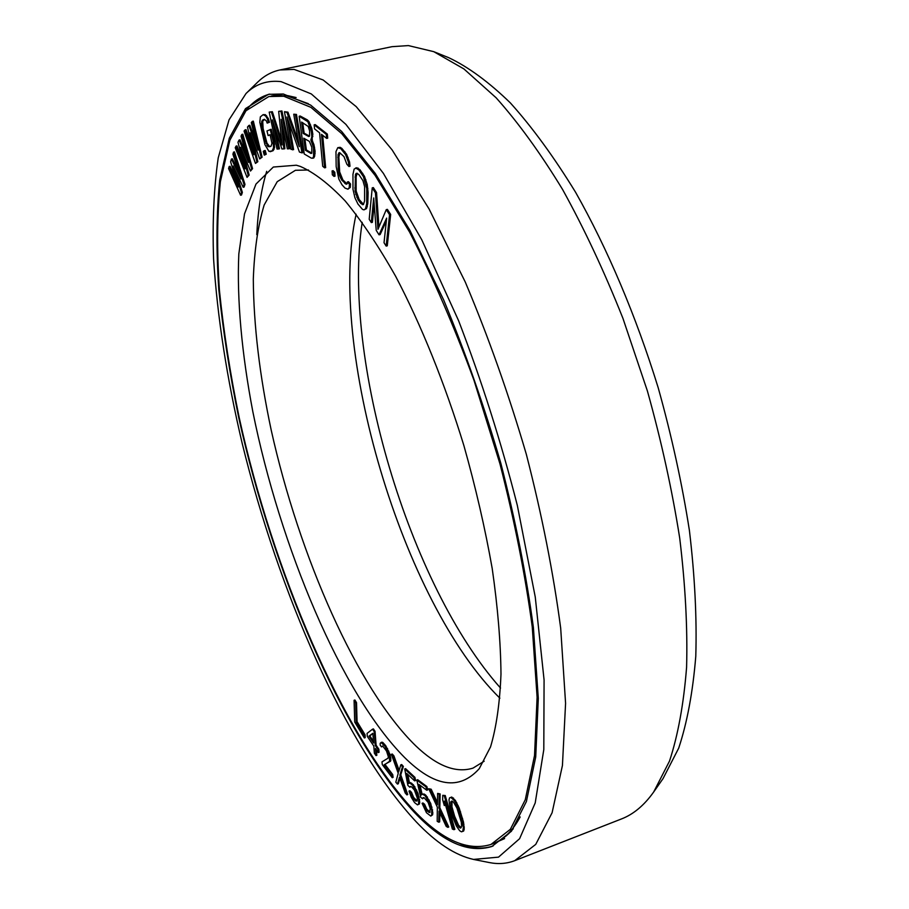 <?xml version="1.0" encoding="UTF-8"?>
<svg xmlns="http://www.w3.org/2000/svg" width="909" height="909" viewBox="0 0 909 909"><rect width="100%" height="100%" fill="white"/><g stroke="black" fill="none" stroke-linecap="round" stroke-linejoin="round"><path stroke-width="1.36" d="M392.222 777.706L393.074 777.4L392.756 774.638L385.007 764.458L390.847 760.413L390.2 754.822L385.836 745.857L382.859 742.483L381.882 742.164L380.201 743.278L380.189 745.141L381.564 746.925L382.609 745.925L386.484 750.959L388.336 756.674L388.041 758.174L381.973 761.878L382.303 764.617L392.222 777.706L391.893 774.945L384.155 764.764L389.631 761.662L389.336 755.129L384.973 746.164L381.03 742.471M382.859 742.483L381.996 742.789M414.174 810.783C442.319 840.348 467.93 851.563 490.996 844.427L510.358 829.315L525.266 799.761L534.537 755.493L537.105 697.237L532.254 626.903C525.266 574.954 514.494 520.562 499.927 463.738L473.873 379.962C453.886 325.729 432.434 276.393 409.516 231.965L375.122 175.414L341.739 133.623L310.901 107.342L283.733 96.24L268.837 96.547L245.998 110.739L229.875 140.168L220.364 181.777C217.081 214.467 216.774 250.691 219.433 290.437C223.614 331.467 230.204 373.883 239.215 417.697C273.007 570.659 341.364 733.177 414.174 810.783M404.414 757.322C341.591 694.09 279.972 546.604 252.827 411.652C241.817 353.862 236.749 299.527 238.828 253.895L244.521 213.876L255.986 184.072L273.336 167.04L296.323 165.211L300.368 166.438C314.162 172.528 329.103 184.038 345.193 200.957C361.748 221.023 378.553 246.112 395.62 276.245C421.015 324.581 444.728 383.155 463.874 445.546C475.68 487.429 485.122 528.402 492.201 568.477C497.757 607.178 500.689 642.402 500.984 674.148C499.802 703.327 496.314 727.586 490.53 746.925L479.259 768.662C459.306 790.819 434.354 787.035 404.414 757.322M236.181 179.857L230.091 166.302L229.182 166.506L228.568 168.529L240.59 195.23L241.51 195.015L242.373 192.378L236.09 172.199M242.373 192.378L241.453 192.594L233.181 166.029L243.18 187.265L244.112 187.049L244.987 184.368L234.465 151.894L233.545 152.098L232.909 154.189L240.953 178.959L231.443 159.018L230.613 161.757L238.385 187.004L229.182 166.506M238.772 172.221L232.363 158.814L231.443 159.018M364.35 737.949L365.191 737.654L365.123 734.904L357.067 721.644L356.521 702.634L354.908 700.01L354.078 700.294L354.726 722.064L364.35 737.949L364.282 735.199L356.237 721.939L355.68 702.918L354.078 700.294M378.224 752.584L379.064 752.277L378.848 749.221L376.087 745.153L375.053 731.313L373.394 728.893L372.554 729.188L367.066 733.381L367.304 736.415L373.826 746.073L374.36 753.163L375.996 755.595L375.474 748.505L378.224 752.584L377.996 749.516L375.235 745.448L374.201 731.609L372.554 729.188M375.996 755.595L376.837 755.299L376.44 749.948M381.564 746.925L382.655 745.971M247.066 177.369L248.202 175.278L240.59 147.269L250.486 171.04L251.634 168.892L241.874 134.452L241.033 136.145L248.509 162.427L239.078 140.043L237.976 142.258L245.112 168.858L236.056 146.099L235.238 147.735L247.066 177.369L249.146 175.062L243.464 154.178M250.486 171.04L252.577 168.676L242.817 134.248L241.874 134.452M246.362 154.882L240.021 139.838L239.078 140.043M242.998 160.984L236.988 145.894L236.056 146.099M255.474 163.427L256.883 161.927L250.111 132.805L259.713 158.916L261.144 157.393L252.361 121.374L251.316 122.601L258.042 150.121L248.861 125.453L247.487 127.067L253.816 154.723L245.078 129.873L244.055 131.066L255.474 163.427L257.838 161.711L252.85 140.27M259.713 158.916L262.11 157.177L253.338 121.158L252.361 121.374M256.043 141.929L249.827 125.249L248.861 125.453M251.895 146.304L246.032 129.669L245.078 129.873M264.269 155.144L266.235 154.235L265.212 150.485L264.246 150.701L263.258 151.394L264.269 155.144L265.258 154.462L264.246 150.701M270.223 151.701L273.154 150.667L274.541 147.531L274.098 140.884L271.2 129.26L266.962 130.964L268.121 135.589L270.064 134.714L271.961 143.315L271.018 146.269L268.03 146.701L265.03 140.384L261.462 123.238L262.371 120.215L264.292 119.284L266.382 120.886L267.166 123.101L268.473 122.488L267.291 118.715L265.655 116.022L263.133 114.648L260.349 116.886L259.815 122.317L264.917 144.656L268.95 151.383L272.166 150.894L273.552 147.758L273.109 141.1L270.212 129.476M268.121 135.589L270.109 134.918M269.814 146.792L266.985 143.122L263.144 128.692L262.701 121.181L264.61 119.397M267.166 123.101L269.462 122.272L268.28 118.5L265.394 114.682L263.133 114.648M281.563 140.168L272.359 111.716L269.2 112.114L277.029 149.031L278.484 149.008L272.314 119.897L281.892 148.951L283.858 148.917L281.108 119.318L287.335 148.849L288.835 148.826L280.915 111.182L278.677 111.352L282.04 144.986L271.359 111.932L269.2 112.114M278.484 149.008L279.472 148.781L275.234 128.76M283.858 148.917L284.869 148.69L282.96 128.067M288.835 148.826L289.846 148.599L281.926 110.955L278.677 111.352M292.584 149.86L286.937 117L299.436 152.053L301.936 152.86L295.425 114.659L293.755 114.216L299.3 146.679L286.914 112.375L284.483 111.716L290.971 149.337L293.607 149.633L288.982 122.738M301.936 152.86L302.958 152.621L296.459 114.432L293.755 114.216M298.311 140.861L287.937 112.148L284.483 111.716M312.707 158.2L313.753 157.973L314.628 156.257L315.093 151.303L313.935 144.656L311.901 139.747L312.844 134.248L311.787 128.374L308.924 121.499L307.322 119.863L300.197 116.022L299.163 116.25L304.231 153.973L311.321 158.132L312.707 158.2L313.594 156.496L313.514 147.497L310.855 139.986L311.821 136.759L311.367 131.226L307.878 121.726L299.163 116.25M326.638 138.395L327.706 138.157L327.342 134.1L315.218 124.613L314.162 124.84L314.537 128.851L319.593 132.839L322.706 166.279L324.604 167.847L321.502 134.35L326.638 138.395L326.274 134.339L314.162 124.84M324.604 167.847L325.649 167.608L322.672 135.271M333.967 176.391L335.023 176.153L334.785 172.267L333.137 170.687L332.08 170.926L332.33 174.812L333.967 176.391L333.717 172.505L332.08 170.926M347.942 189.186L350.295 187.402L350.522 183.959L348.477 181.698L347.397 181.948L347.124 183.857L346.147 184.254L341.784 180.141L339.364 175.255L338.171 168.813L338.012 154.621L339.58 152.598L343.977 156.621L346.852 164.245L348.92 166.495L348.454 162.234L345.568 154.575L340.75 148.633L337.784 147.667L335.966 151.655L336.171 166.608L338.841 179.062L341.932 184.686L344.966 188.061L347.942 189.186L349.215 187.652L349.442 184.209L347.397 181.948M347.033 183.891L342.852 179.891L339.682 171.983L338.852 157.087L339.83 152.735M348.92 166.495L349.999 166.245L349.545 161.984L346.647 154.337L341.841 148.383L340.159 147.326L337.784 147.667M363.975 209.865L366.543 208.604L367.793 203.514L368.111 192.572L367.236 184.561L364.509 176.403L359.919 169.653L356.703 167.733L354.146 169.097L352.953 174.323L352.987 189.288L354.93 197.787L357.987 204.093L362.532 209.434L363.975 209.865L365.452 208.865L366.702 203.775L366.759 188.697L363.407 176.664L358.816 169.903L355.612 167.983M379.042 234.829L386.643 218.103L384.03 242.703L386.166 246.089L389.552 214.729L386.268 209.638L377.962 229.307L375.44 192.833L372.236 187.845L369.202 219.274L371.304 222.591L373.713 197.946L376.224 230.363L379.042 234.829L380.144 234.556L386.336 220.932M386.166 246.089L387.268 245.816L390.665 214.456L387.382 209.365L386.268 209.638M378.928 227.034L376.553 192.56L373.338 187.584L372.236 187.845M371.304 222.591L372.395 222.319L374.178 204.082M399.131 770.377L393.904 755.856L392.256 754.015L391.393 754.322L398.233 773.298L395.813 782.183L397.449 784.069L399.528 777.218L405.198 792.955L406.88 794.886L399.892 775.184L402.482 766.73L400.801 764.844L398.687 771.855L393.04 756.163L391.393 754.322M397.449 784.069L398.312 783.751L399.949 778.377M406.88 794.886L407.743 794.568L400.767 774.866L403.357 766.412L401.676 764.537L400.801 764.844M409.8 787.217L410.527 786.365L411.504 786.762L414.379 790.023L417.276 797.966L417.174 800.977L415.606 801.011L412.731 797.738L410.629 792.637L408.993 791.069L411.334 797.42L414.561 802.579L417.481 804.874L418.504 804.317L418.788 799.931L417.129 793.671L412.538 785.16L409.641 782.933L408.641 783.535L406.675 773.4L414.663 780.888L414.049 777.684L404.698 768.957L407.891 785.399L409.8 787.217L410.97 786.546M417.163 800.988L413.606 797.409L411.504 792.318L409.868 790.75L408.993 791.069M417.481 804.874L419.379 803.988L419.731 802.249L418.015 793.341L413.425 784.831L410.516 782.615L409.641 782.933M409.482 783.024L407.823 774.468M414.663 780.888L415.549 780.558L414.936 777.354L405.573 768.639L404.698 768.957M422.605 798.772L423.23 797.602L424.162 797.761L428.15 802.454L430.196 808.453L429.752 812.532L427.185 811.089L423.696 804.556L422.083 803.306L426.435 812.691L430.786 816.077L431.707 815.146L431.718 810.18L429.798 803.715L425.037 795.648L422.208 794.057L421.31 795.034L418.89 784.376L426.764 790.251L426.003 786.887L416.799 780.047L420.719 797.341L422.605 798.772L423.889 797.704M430.082 812.089L426.832 809.249L424.583 804.226L422.958 802.977L422.083 803.306M430.786 816.077L432.593 814.805L432.82 812.771L430.696 803.386L425.923 795.318L424.298 794.091L422.208 794.057M422.083 794.193L420.049 785.24M426.764 790.251L427.662 789.921L426.889 786.558L417.686 779.717L416.799 780.047M462.726 831.394L463.647 831.042L464.238 829.099L463.488 822.031L459.17 808.021L455.386 800.409L451.75 797.034L449.569 797.875L449.012 799.863L449.785 806.897L452.682 817.043L456.363 825.974L459.704 830.769L461.431 831.815L462.726 831.394L463.385 827.395L461.67 818.748L457.295 806.113L454.455 800.749L450.819 797.375M453.932 829.678L454.852 829.326L445.228 795.523L442.763 795.33L442.66 799.818L444.296 805.544L444.399 801.079L452.375 829.065L453.932 829.678L444.308 795.864L442.763 795.33M444.296 805.544L445.205 805.204L445.24 804.01M447.842 827.349L448.751 826.997L439.82 807.658L440.161 793.921L437.638 793.421L437.388 804.76L430.264 789.546L428.707 788.728L437.331 807.124L437.195 821.316L438.774 822.213L439.024 811.055L446.228 826.429L447.842 827.349L438.911 807.987L439.24 794.25L437.638 793.421M437.445 802.59L431.173 789.217L428.707 788.728M438.774 822.213L439.672 821.872L439.888 812.873M309.537 136.168L304.129 133.146L302.731 122.704M311.798 153.121L306.39 149.985L304.901 138.861M363.532 204.389L359.18 199.537L356.158 191.06L356.123 176.812L357.192 173.233M373.463 741.278L369.804 735.881L372.883 733.608M461.17 827.747L458.556 825.19L454.614 816.202L451.932 806.772L452.068 801.113M500.541 688.068C409.357 585.805 341.625 357.805 362.191 222.341M499.882 698.192C402.596 602.451 326.865 347.545 356.112 214.217M484.156 761.219L472.998 768.116C455.898 773.457 436.797 766.003 415.674 745.755C356.976 688.511 299.129 555.91 271.212 430.127C259.61 375.462 253.645 325.161 253.304 279.222C254.327 250.429 257.94 225.693 264.155 205.014L277.222 181.686L295.414 170.301L308.526 169.994M240.59 195.23L241.453 192.594M244.987 184.368L244.055 184.584L233.545 152.098M243.18 187.265L244.055 184.584M301.572 122.067L308.231 126.465L309.662 131.032L309.526 136.225L308.73 136.543L303.095 133.373L301.572 122.067M311.821 147.269L311.776 153.212L310.98 153.485L305.356 150.212L303.742 138.202L309.378 141.395L311.821 147.269M358.714 174.335L362.93 180.618L364.611 186.629L364.577 200.957L363.384 204.616L360.884 203.514L358.089 199.798L355.078 191.322L355.453 174.608L356.203 173.324L358.714 174.335M368.963 736.176L372.86 733.302L373.599 743.017L368.963 736.176L369.804 735.881M452.114 811.442L451.012 807.112L450.932 801.568L451.943 801.034L453.421 801.977L456.977 808.146L461.295 822.145L461.647 826.361L460.306 828.144L457.625 825.542L455.284 820.963L452.114 811.442L453.034 811.101M249.146 175.062L248.202 175.278M252.577 168.676L251.634 168.892M257.838 161.711L256.883 161.927M262.11 157.177L261.144 157.393M266.235 154.235L265.258 154.462M274.098 140.884L273.109 141.1M274.643 144.076L273.654 144.292M274.541 147.531L273.552 147.758M274.052 149.44L273.064 149.667M273.154 150.667L272.166 150.894M265.394 114.682L264.405 114.898M266.644 115.807L265.655 116.022M268.28 118.5L267.291 118.715M269.462 122.272L268.473 122.488M263.36 119.999L262.371 120.215M262.701 121.181L261.712 121.397M262.44 123.022L261.462 123.238M262.587 125.522L261.61 125.737M263.144 128.692L262.167 128.908M266.007 140.156L265.03 140.384M266.985 143.122L266.007 143.338M267.985 145.235L266.996 145.451M269.007 146.485L268.03 146.701M272.359 111.716L271.359 111.932M281.926 110.955L280.915 111.182M287.937 112.148L286.914 112.375M296.459 114.432L295.425 114.659M311.901 139.747L310.855 139.986M312.389 139.282L311.344 139.509M312.605 140.895L311.56 141.134M313.935 144.656L312.889 144.895M314.559 147.258L313.514 147.497M315.093 151.303L314.048 151.542M315.105 153.553L314.071 153.791M314.628 156.257L313.594 156.496M307.322 119.863L306.265 120.09M308.924 121.499L307.878 121.726M310.458 124.601L309.401 124.828M311.787 128.374L310.742 128.601M312.412 130.987L311.367 131.226M312.844 134.248L311.798 134.487M312.866 136.532L311.821 136.759M304.129 133.146L303.095 133.373M306.39 149.985L305.356 150.212M327.342 134.1L326.274 134.339M334.785 172.267L333.717 172.505M350.522 183.959L349.442 184.209M350.295 187.402L349.215 187.652M340.159 147.326L339.08 147.576M341.841 148.383L340.75 148.633M344.909 151.701L343.829 151.951M346.647 154.337L345.568 154.575M348.079 157.382L346.988 157.621M349.545 161.984L348.454 162.234M339.693 152.792L338.614 153.042M339.091 154.382L338.012 154.621M338.852 157.087L337.784 157.337M339.239 168.574L338.171 168.813M339.682 171.983L338.614 172.233M340.432 175.005L339.364 175.255M341.489 177.641L340.421 177.891M342.852 179.891L341.784 180.141M345.886 183.254L344.818 183.504M359.919 169.653L358.816 169.903M358.135 168.097L357.044 168.347M362.748 173.346L361.646 173.596M364.509 176.403L363.407 176.664M365.884 179.743L364.793 179.993M367.236 184.561L366.134 184.811M367.861 188.436L366.759 188.697M368.111 192.572L367.009 192.833M367.793 203.514L366.702 203.775M367.338 206.661L366.247 206.922M366.543 208.604L365.452 208.865M356.544 174.346L355.453 174.608M356.123 176.812L355.044 177.073M355.873 187.72L354.794 187.97M356.158 191.06L355.078 191.322M356.794 194.14L355.714 194.401M357.805 196.969L356.726 197.23M359.18 199.537L358.089 199.798M361.964 203.252L360.884 203.514M363.384 204.4L362.293 204.65M376.553 192.56L375.44 192.833M390.665 214.456L389.552 214.729M356.521 702.634L355.68 702.918M357.067 721.644L356.237 721.939M365.123 734.904L364.282 735.199M375.053 731.313L374.201 731.609M376.087 745.153L375.235 745.448M378.848 749.221L377.996 749.516M392.756 774.638L391.893 774.945M385.007 764.458L384.155 764.764M390.484 761.344L389.631 761.662M390.847 760.413L389.995 760.719M390.87 758.538L390.006 758.845M390.745 757.424L389.881 757.731M390.2 754.822L389.336 755.129M388.813 751.141L387.961 751.448M387.575 748.573L386.711 748.88M385.836 745.857L384.973 746.164M384.723 744.426L383.871 744.732M393.904 755.856L393.04 756.163M403.357 766.412L402.482 766.73M400.767 774.866L399.892 775.184M414.936 777.354L414.049 777.684M411.766 783.274L410.891 783.592M413.425 784.831L412.538 785.16M414.924 786.774L414.049 787.103M416.686 790.001L415.799 790.33M418.015 793.341L417.129 793.671M419.185 797.057L418.299 797.386M419.674 799.613L418.788 799.931M419.731 802.249L418.844 802.579M419.379 803.988L418.504 804.317M411.504 792.318L410.629 792.637M412.538 795.364L411.663 795.682M413.606 797.409L412.731 797.738M414.822 799.102L413.959 799.42M416.481 800.693L415.606 801.011M426.889 786.558L426.003 786.887M424.298 794.091L423.401 794.421M425.923 795.318L425.037 795.648M427.446 797.023L426.548 797.352M429.264 800.068L428.366 800.397M430.696 803.386L429.798 803.715M432.002 807.158L431.116 807.487M432.616 809.839L431.718 810.18M432.82 812.771L431.923 813.101M432.593 814.805L431.707 815.146M424.583 804.226L423.696 804.556M425.719 807.294L424.833 807.624M426.832 809.249L425.946 809.578M428.071 810.76L427.185 811.089M429.707 812.021L428.821 812.351M431.173 789.217L430.264 789.546M440.161 793.921L439.24 794.25M439.82 807.658L438.911 807.987M445.228 795.523L444.308 795.864M453.466 798L452.534 798.341M455.386 800.409L454.455 800.749M456.818 802.738L455.886 803.079M458.227 805.772L457.295 806.113M459.17 808.021L458.238 808.374M460.556 811.748L459.624 812.101M462.601 818.395L461.67 818.748M463.488 822.031L462.556 822.384M463.92 824.202L462.988 824.554M464.317 827.042L463.385 827.395M464.238 829.099L463.306 829.451M451.932 806.772L451.012 807.112M454.614 816.202L453.682 816.543M456.204 820.622L455.284 820.963M458.556 825.19L457.625 825.542M459.749 826.804L458.829 827.156M451.864 801.215L450.932 801.568M451.568 802.556L450.648 802.908M514.721 860.675L621.426 818.964C633.403 814.362 644.151 805.385 653.662 792.023L662.991 778.683L678.693 748.164C687.147 722.678 692.851 692.067 695.783 656.321C696.93 617.927 694.817 575.999 689.42 530.538C682.114 483.736 671.717 436.161 658.218 387.813C636.016 315.877 607.382 248.441 575.556 192.219C553.967 157.018 532.254 127.26 510.403 102.956C488.872 82.037 468.34 66.971 448.83 57.733L433.729 51.654L408.402 45.586L392.018 46.677L279.836 69.982L294.073 69.391L323.161 79.992L356.226 106.648L392.074 149.86L429.082 208.979L465.226 281.938C488.247 336.421 508.62 393.87 526.322 454.284C541.912 514.812 553.365 572.795 560.694 628.233L565.58 703.305L562.432 765.492L552.093 812.76L535.742 844.381L514.721 860.675C506.745 863.72 498.28 864.345 489.337 862.561L473.521 859.425L498.507 857.142L519.596 838.712L535.208 802.931L543.798 749.607L544.082 679.989L535.265 597.065L517.346 505.484C501.132 441.933 481.531 380.314 458.568 320.638L421.776 239.783L383.393 173.369L345.897 124.374L311.287 93.922L281.063 81.628C267.303 80.049 255.611 84.014 246.009 93.525L257.542 82.264C264.065 75.879 271.496 71.788 279.836 69.982M414.481 812.476C442.842 842.325 468.669 853.653 491.939 846.461L511.403 831.258L526.402 801.522L535.719 756.97L538.298 698.339L533.401 627.562C526.368 575.272 515.517 520.539 500.848 463.34C484.236 406.175 465.158 351.692 443.626 299.868L409.823 230.193L375.201 173.369L341.625 131.419L310.628 105.08L283.324 94.002L268.507 94.331L245.51 108.614L229.295 138.213L219.717 180.073C216.422 212.956 216.115 249.373 218.785 289.323C222.978 330.558 229.602 373.201 238.658 417.231C272.598 570.932 341.25 734.279 414.481 812.476M246.009 93.525L229.057 119.818L218.228 157.836C213.888 188.004 212.331 221.728 213.581 259.02C217.399 317.286 226.943 378.78 242.226 443.524C278.745 592.316 345.272 745.55 416.174 821.793C436.115 842.802 455.227 855.346 473.521 859.425M653.662 792.023L669.513 761.072C678.023 735.131 683.716 703.861 686.59 667.251C687.647 627.88 685.352 584.805 679.705 538.048C672.103 489.871 661.332 440.865 647.413 391.029L622.915 318.298C604.326 271.541 584.203 228.602 562.58 189.481C540.514 153.269 518.369 122.704 496.144 97.797L463.897 68.925L433.729 51.654M513.312 828.678C507.37 835.735 500.734 840.666 493.405 843.495C503.756 839.609 512.687 830.746 520.187 816.941M308.299 103.649L286.301 95.695L268.837 96.547M256.781 234.636C257.974 210.399 261.269 189.299 266.689 171.312M494.064 843.234L504.597 838.587M272.064 95.865L283.415 94.025M243.396 113.932C250.589 103.444 259.383 96.831 269.78 94.093M460.193 843.757C471.953 848.608 482.929 849.358 493.132 845.972M493.405 843.495L490.996 844.427M271.359 96.013L287.789 95.65L296.129 97.558"/></g></svg>
